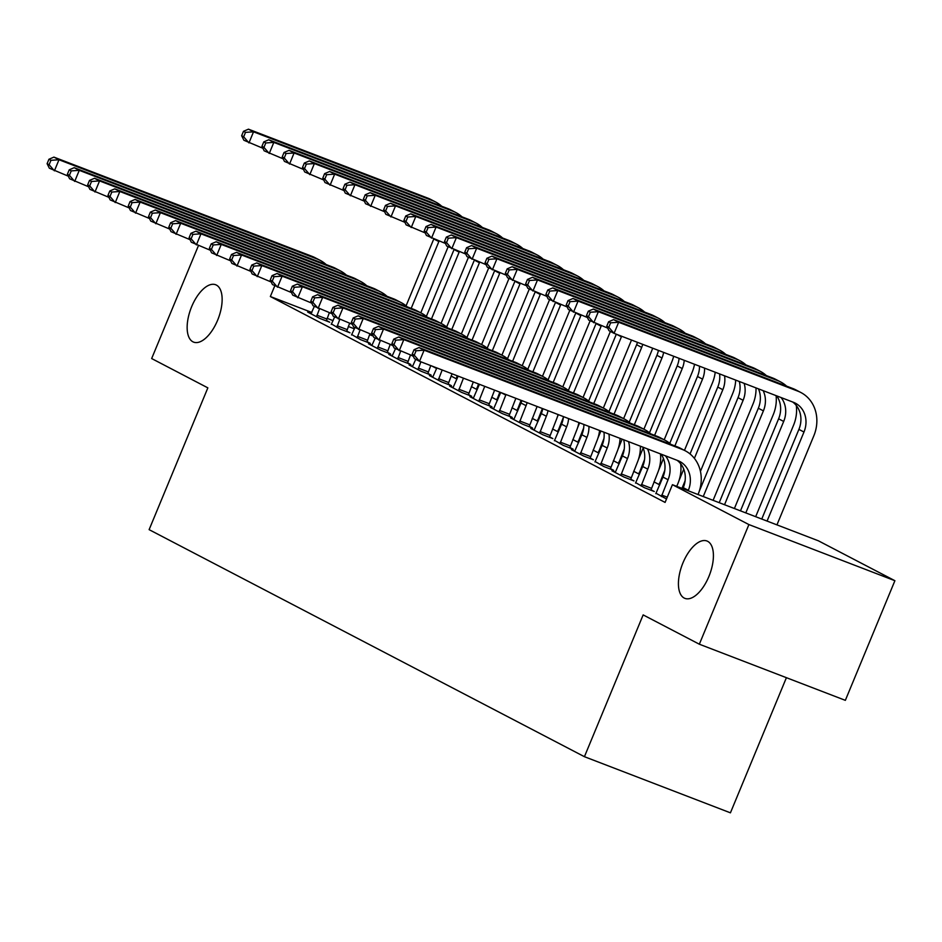 <?xml version="1.0" encoding="UTF-8"?>
<svg xmlns="http://www.w3.org/2000/svg" width="942" height="942" viewBox="0 0 942 942"><rect width="100%" height="100%" fill="white"/><g stroke="black" fill="none" stroke-linecap="round" stroke-linejoin="round"><path stroke-width="1.41" d="M682.938 562.916A30.733 14.566 111 0 1 706.947 541.002A30.733 14.566 111 0 1 708.902 576.457A30.733 14.566 111 0 1 684.893 598.37A30.733 14.566 111 0 1 682.938 562.916M191.662 306.668A30.733 14.566 111 0 1 215.671 284.755A30.733 14.566 111 0 1 217.626 320.209A30.733 14.566 111 0 1 193.616 342.123A30.733 14.566 111 0 1 191.662 306.668M818.433 540.826L894.9 580.708L748.902 524.576L672.423 484.694L818.433 540.826M748.902 524.576L699.341 644.21L845.351 700.342L894.9 580.708M786.405 677.687L730.427 812.828L584.429 756.697L149.119 529.651L207.852 387.857L151.662 358.549L198.421 245.674M656.044 493.29L666.5 498.977M615.479 472.13L611.947 470.776L624.122 477.123L633.978 480.915L630.693 479.195M653.948 481.857L659.753 484.883M574.914 450.971L571.382 449.617L583.545 455.963L593.413 459.755L590.116 458.036M613.372 460.697L619.188 463.723M534.338 429.811L530.805 428.457L542.981 434.804L552.848 438.595L549.551 436.876M572.807 439.537L578.612 442.563M493.773 408.651L490.24 407.297L502.416 413.644L512.271 417.436L508.986 415.716M532.242 418.378L538.047 421.404M453.208 387.492L449.675 386.138L461.839 392.484L471.707 396.276L468.421 394.557M491.665 397.218L497.482 400.244M412.631 366.332L409.099 364.978L421.274 371.325L431.142 375.116L427.845 373.397M451.1 376.058L456.905 379.084M372.066 345.172L368.534 343.818L380.709 350.165L390.577 353.957L387.28 352.237M411.583 355.44L413.314 356.347M331.502 324.013L340.133 329.005L350 332.797L346.715 331.078M373.173 336.058L369.57 334.669M354.392 328.829L348.293 326.485M333.115 320.657L327.015 318.314M311.837 312.473L270.354 296.53L665.087 502.416L672.423 484.694M311.213 313.427L307.681 312.073L319.856 318.42L329.724 322.211L326.427 320.492M391.307 344.866L393.026 345.761M351.778 334.587L360.421 339.579L370.288 343.371L366.991 341.652M431.872 366.026L436.629 368.499M392.355 355.746L388.822 354.392L400.986 360.739L410.853 364.53L407.568 362.811M471.389 386.632L477.194 389.658M432.92 376.906L429.387 375.552L441.562 381.899L451.43 385.69L448.133 383.971M511.953 407.792L517.759 410.83M473.485 398.066L469.952 396.712L482.127 403.058L491.995 406.85L488.698 405.131M552.518 428.951L558.335 431.989M514.061 419.225L510.529 417.871L522.692 424.218L532.56 428.009L529.274 426.302M593.095 450.111L598.9 453.149M554.626 440.397L563.269 445.378L573.125 449.169L569.839 447.462M633.66 471.271L639.465 474.309M595.191 461.556L603.834 466.537L613.701 470.329L610.404 468.621M635.768 482.716L644.399 487.697L654.266 491.5L650.969 489.781M270.354 296.53L274.793 285.791M699.341 644.21L643.151 614.902L584.429 756.697M316.559 316.7L319.479 308.905M310.978 313.792L314.345 306.421M329.347 312.697L326.344 320.916M68.342 176.189L49.337 168.194L47.1 163.684L49.125 164.744L50.962 160.317L48.937 159.257L47.1 163.684M48.937 159.257L53.918 157.114L312.191 256.401A36.008 31.663 -62.5 0 1 315.075 257.708L320.15 260.345A36.008 31.663 -62.5 0 1 326.12 264.537M53.918 157.114L58.993 159.751L317.254 259.05A36.008 31.663 -62.5 0 1 320.15 260.345M50.962 160.317L58.993 159.751L54.401 170.832L49.125 164.744M316.877 315.181L326.744 318.973M448.133 246.792L420.78 312.838M406.073 305.832L433.767 238.985M411.183 308.375L438.854 241.588A24.009 21.113 117.5 0 0 439.078 241.022M262.889 148.259L243.884 140.252L241.647 135.754L243.672 136.802L245.509 132.375L243.483 131.315L241.647 135.754M243.483 131.315L248.464 129.172L427.809 198.126A36.008 31.663 -62.5 0 1 430.706 199.421L435.769 202.071A36.008 31.663 -62.5 0 1 441.751 206.263M248.464 129.172L253.539 131.821L432.884 200.764A36.008 31.663 -62.5 0 1 435.769 202.071M245.509 132.375L253.539 131.821L248.947 142.901L243.672 136.802M336.847 327.286L339.768 319.491M331.254 324.366L334.622 316.995M349.623 323.283L346.621 331.49M88.619 186.775L69.614 178.768L67.388 174.27L69.414 175.33L71.251 170.891L69.225 169.831L67.388 174.27M69.225 169.831L74.206 167.688L332.467 266.986A36.008 31.663 -62.5 0 1 335.364 268.282L340.427 270.931A36.008 31.663 -62.5 0 1 346.409 275.123M74.206 167.688L79.281 170.337L337.542 269.624A36.008 31.663 -62.5 0 1 340.427 270.931M71.251 170.891L79.281 170.337L74.689 181.417L69.414 175.33M337.165 325.755L347.033 329.547M357.124 337.86L360.044 330.065M351.543 334.952L354.91 327.58M369.912 333.857L366.909 342.076M108.907 197.349L89.902 189.354L87.665 184.844L89.702 185.904L91.527 181.476L89.502 180.417L87.665 184.844M89.502 180.417L94.494 178.274L352.755 277.56A36.008 31.663 -62.5 0 1 355.64 278.867L360.715 281.505A36.008 31.663 -62.5 0 1 366.685 285.697M94.494 178.274L99.558 180.911L357.83 280.21A36.008 31.663 -62.5 0 1 360.715 281.505M91.527 181.476L99.558 180.911L94.977 191.991L89.702 185.904M357.454 336.341L367.309 340.133M468.421 257.366L441.056 323.412M426.361 316.418L454.044 249.559M431.471 318.949L459.131 252.162A24.009 21.113 117.5 0 0 459.355 251.608M283.165 158.833L264.16 150.826L261.935 146.328L263.96 147.388L265.797 142.96L263.772 141.901L261.935 146.328M263.772 141.901L268.753 139.757L448.098 208.7A36.008 31.663 -62.5 0 1 450.983 210.007L456.058 212.656A36.008 31.663 -62.5 0 1 462.027 216.837M268.753 139.757L273.828 142.395L453.173 211.349A36.008 31.663 -62.5 0 1 456.058 212.656M265.797 142.96L273.828 142.395L269.235 153.475L263.96 147.388M488.698 267.952L461.344 333.998M446.638 326.992L474.332 260.145M451.76 329.535L479.419 262.747A24.009 21.113 117.5 0 0 479.643 262.182M303.454 169.419L284.449 161.412L282.211 156.914L284.248 157.973L286.085 153.534L284.048 152.474L282.211 156.914M284.048 152.474L289.041 150.331L468.386 219.286A36.008 31.663 -62.5 0 1 471.271 220.593L476.346 223.23A36.008 31.663 -62.5 0 1 482.316 227.422M289.041 150.331L294.104 152.981L473.449 221.923A36.008 31.663 -62.5 0 1 476.346 223.23M286.085 153.534L294.104 152.981L289.524 164.061L284.248 157.973M377.412 348.446L380.332 340.651M371.831 345.526L375.199 338.154M390.2 344.442L387.197 352.649M129.195 207.935L110.19 199.928L107.953 195.43L109.979 196.489L111.815 192.05L109.79 190.99L107.953 195.43M109.79 190.99L114.771 188.847L373.044 288.146A36.008 31.663 -62.5 0 1 375.929 289.441L381.004 292.091A36.008 31.663 -62.5 0 1 386.974 296.283M114.771 188.847L119.846 191.497L378.107 290.784A36.008 31.663 -62.5 0 1 381.004 292.091M111.815 192.05L119.846 191.497L115.254 202.577L109.979 196.489M377.73 346.915L387.598 350.707M397.701 359.02L400.621 351.225M392.108 356.111L395.475 348.74M410.477 355.016L407.474 363.235M149.472 218.509L130.467 210.513L128.242 206.004L130.267 207.063L132.104 202.636L130.067 201.576L128.242 206.004M130.067 201.576L135.059 199.433L393.32 298.72A36.008 31.663 -62.5 0 1 396.217 300.027L401.28 302.665A36.008 31.663 -62.5 0 1 407.262 306.857M135.059 199.433L140.134 202.071L398.395 301.369A36.008 31.663 -62.5 0 1 401.28 302.665M132.104 202.636L140.134 202.071L135.542 213.151L130.267 207.063M398.019 357.501L407.886 361.292M508.986 278.526L481.621 344.572M466.926 337.577L494.621 270.719M456.34 378.778L457.259 375.787M472.036 340.109L499.707 273.321A24.009 21.113 117.5 0 0 499.931 272.768M323.742 179.993L304.737 171.986L302.5 167.488L304.525 168.547L306.362 164.12L304.337 163.06L302.5 167.488M304.337 163.06L309.317 160.917L488.663 229.86A36.008 31.663 -62.5 0 1 491.559 231.167L496.622 233.816A36.008 31.663 -62.5 0 1 502.604 237.996M309.317 160.917L314.392 163.555L493.738 232.509A36.008 31.663 -62.5 0 1 496.622 233.816M306.362 164.12L314.392 163.555L309.8 174.635L304.525 168.547M456.658 377.259L457.529 377.589M529.274 289.112L501.909 355.158M487.214 348.151L514.897 281.305M476.617 389.364L478.536 383.971M492.325 350.695L519.984 283.907A24.009 21.113 117.5 0 0 520.208 283.342M344.018 190.578L325.014 182.571L322.788 178.073L324.813 179.133L326.65 174.694L324.625 173.634L322.788 178.073M324.625 173.634L329.606 171.491L508.951 240.445A36.008 31.663 -62.5 0 1 511.836 241.753L516.911 244.39A36.008 31.663 -62.5 0 1 522.881 248.582M329.606 171.491L334.681 174.14L514.026 243.083A36.008 31.663 -62.5 0 1 516.911 244.39M326.65 174.694L334.681 174.14L330.089 185.221L324.813 179.133M476.935 387.845L477.806 388.175M417.977 369.605L420.897 361.81M412.396 366.685L415.763 359.314M430.765 365.602L427.762 373.809M169.76 229.094L150.755 221.087L148.518 216.589L150.555 217.649L152.38 213.21L150.355 212.162L148.518 216.589M150.355 212.162L155.348 210.007L413.609 309.306A36.008 31.663 -62.5 0 1 416.494 310.601L421.569 313.25A36.008 31.663 -62.5 0 1 427.538 317.442M155.348 210.007L160.411 212.656L418.684 311.943A36.008 31.663 -62.5 0 1 421.569 313.25M152.38 213.21L160.411 212.656L155.819 223.737L150.555 217.649M418.307 368.075L428.163 371.866M549.551 299.686L522.198 365.732M507.491 358.737L535.186 291.879M496.905 399.95L499.825 392.143M512.613 361.269L540.272 294.481A24.009 21.113 117.5 0 0 540.496 293.928M364.307 201.152L345.302 193.157L343.065 188.647L345.102 189.707L346.939 185.28L344.902 184.22L343.065 188.647M344.902 184.22L349.894 182.077L529.239 251.019A36.008 31.663 -62.5 0 1 532.124 252.326L537.199 254.976A36.008 31.663 -62.5 0 1 543.169 259.168M349.894 182.077L354.957 184.714L534.302 253.669A36.008 31.663 -62.5 0 1 537.199 254.976M346.939 185.28L354.957 184.714L350.377 195.795L345.102 189.707M497.223 398.419L498.094 398.76M438.265 380.179L442.175 369.982M432.684 377.271L436.853 367.945M452.042 373.774L448.039 384.395M190.049 239.668L171.032 231.673L168.806 227.163L170.832 228.223L172.669 223.796L170.643 222.736L168.806 227.163M170.643 222.736L175.624 220.593L433.897 319.88A36.008 31.663 -62.5 0 1 436.782 321.187L441.857 323.836A36.008 31.663 -62.5 0 1 447.827 328.016M175.624 220.593L180.699 223.242L438.96 322.529A36.008 31.663 -62.5 0 1 441.857 323.836M172.669 223.796L180.699 223.242L176.107 234.311L170.832 228.223M438.583 378.66L448.451 382.452M569.839 310.271L542.474 376.317M527.779 369.311L555.462 302.464M517.182 410.524L521.103 400.326M532.889 371.855L560.561 305.067A24.009 21.113 117.5 0 0 560.784 304.502M384.595 211.738L365.59 203.731L363.353 199.233L365.378 200.293L367.215 195.854L365.19 194.794L363.353 199.233M365.19 194.794L370.171 192.651L549.516 261.605A36.008 31.663 -62.5 0 1 552.412 262.912L557.476 265.55A36.008 31.663 -62.5 0 1 563.457 269.742M370.171 192.651L375.246 195.3L554.591 264.255A36.008 31.663 -62.5 0 1 557.476 265.55M367.215 195.854L375.246 195.3L370.653 206.38L365.378 200.293M517.511 409.005L518.383 409.334M458.554 390.765L463.452 378.166M452.961 387.845L458.142 376.117M473.32 381.957L468.327 394.969M210.325 250.254L191.32 242.247L189.095 237.749L191.12 238.809L192.957 234.37L190.92 233.322L189.095 237.749M190.92 233.322L195.912 231.167L454.174 330.465A36.008 31.663 -62.5 0 1 457.07 331.761L462.133 334.41A36.008 31.663 -62.5 0 1 468.115 338.602M195.912 231.167L200.976 233.816L459.249 333.103A36.008 31.663 -62.5 0 1 462.133 334.41M192.957 234.37L200.976 233.816L196.395 244.896L191.12 238.809M458.872 389.234L468.739 393.026M590.128 320.845L562.763 386.903M536.952 406.708L537.058 406.461A36.008 31.663 -62.5 0 1 535.927 409.452L529.18 426.714M548.067 379.897L575.75 313.038M537.47 421.109L542.38 408.51M553.178 382.428L580.837 315.652A24.009 21.113 117.5 0 0 581.061 315.087M404.872 222.312L385.867 214.317L383.641 209.807L385.667 210.867L387.503 206.439L385.478 205.38L383.641 209.807M385.478 205.38L390.459 203.236L569.804 272.179A36.008 31.663 -62.5 0 1 572.689 273.486L577.764 276.136A36.008 31.663 -62.5 0 1 583.734 280.327M390.459 203.236L395.534 205.874L574.879 274.829A36.008 31.663 -62.5 0 1 577.764 276.136M387.503 206.439L395.534 205.874L390.942 216.954L385.667 210.867M537.788 419.579L538.659 419.92M478.83 401.339L484.73 386.35M473.249 398.431L479.419 384.301M494.597 390.141L488.615 405.555M230.613 260.828L211.609 252.833L209.371 248.323L211.408 249.383L213.233 244.955L211.208 243.896L209.371 248.323M211.208 243.896L216.189 241.753L474.462 341.039A36.008 31.663 -62.5 0 1 477.347 342.346L482.422 344.996A36.008 31.663 -62.5 0 1 488.392 349.176M216.189 241.753L221.264 244.402L479.537 343.689A36.008 31.663 -62.5 0 1 482.422 344.996M213.233 244.955L221.264 244.402L216.672 255.47L211.408 249.383M479.16 399.82L489.016 403.612M610.404 331.431L583.051 397.477M557.24 417.282L558.335 414.645M568.344 390.471L596.039 323.624M557.758 431.683L563.387 417.33M573.466 393.014L601.126 326.226A24.009 21.113 117.5 0 0 601.349 325.673M425.16 232.898L406.155 224.891L403.918 220.393L405.955 221.452L407.78 217.013L405.755 215.953L403.918 220.393M405.755 215.953L410.747 213.81L590.092 282.765A36.008 31.663 -62.5 0 1 592.977 284.072L598.052 286.709A36.008 31.663 -62.5 0 1 604.022 290.901M410.747 213.81L415.811 216.46L595.156 285.414A36.008 31.663 -62.5 0 1 598.052 286.709M407.78 217.013L415.811 216.46L411.23 227.54L405.955 221.452M558.076 430.164L558.947 430.494M499.119 411.925L505.783 395.087A24.009 21.113 117.5 0 0 506.007 394.521M493.537 409.016L500.697 392.484M515.875 398.313A36.008 31.663 -62.5 0 1 515.651 398.878L508.892 416.14M250.902 271.414L231.885 263.407L229.66 258.909L231.685 259.968L233.522 255.529L231.496 254.481L229.66 258.909M231.496 254.481L236.477 252.326L494.75 351.625A36.008 31.663 -62.5 0 1 497.635 352.92L502.71 355.57A36.008 31.663 -62.5 0 1 508.68 359.762M236.477 252.326L241.552 254.976L499.813 354.263A36.008 31.663 -62.5 0 1 502.71 355.57M233.522 255.529L241.552 254.976L236.96 266.056L231.685 259.968M499.437 410.394L509.304 414.197M631.505 340.038A36.008 31.663 -62.5 0 1 631.27 340.604L603.327 408.063M577.528 427.868L579.613 422.828M588.632 401.057L616.315 334.21M578.035 442.269L583.675 427.903M593.743 403.588L621.414 336.812A24.009 21.113 117.5 0 0 621.638 336.247M445.448 243.472L426.443 235.476L424.206 230.967L426.231 232.026L428.068 227.599L426.043 226.539L424.206 230.967M426.043 226.539L431.024 224.396L610.369 293.339A36.008 31.663 -62.5 0 1 613.266 294.646L618.329 297.295A36.008 31.663 -62.5 0 1 624.311 301.487M431.024 224.396L436.099 227.046L615.444 295.988A36.008 31.663 -62.5 0 1 618.329 297.295M428.068 227.599L436.099 227.046L431.507 238.114L426.231 232.026M578.364 440.738L579.236 441.08M519.407 422.499L526.072 405.661A24.009 21.113 117.5 0 0 527.12 402.646M513.814 419.59L520.997 403.023A24.009 21.113 117.5 0 0 521.856 400.621M271.178 281.988L252.173 273.992L249.948 269.483L251.973 270.542L253.81 266.115L251.773 265.055L249.948 269.483M251.773 265.055L256.766 262.912L515.027 362.199A36.008 31.663 -62.5 0 1 517.923 363.506L522.987 366.155A36.008 31.663 -62.5 0 1 528.968 370.336M256.766 262.912L261.829 265.562L520.102 364.848A36.008 31.663 -62.5 0 1 522.987 366.155M253.81 266.115L261.829 265.562L257.248 276.63L251.973 270.542M519.725 420.98L529.592 424.771M652.665 348.175A36.008 31.663 -62.5 0 1 651.558 351.178L623.616 418.637M597.805 438.442L600.89 431M608.921 411.63L636.627 344.737A24.009 21.113 117.5 0 0 637.487 342.346M598.323 452.843L603.963 438.489M614.031 414.174L641.69 347.386A24.009 21.113 117.5 0 0 642.738 344.36M465.725 254.057L446.72 246.05L444.494 241.552L446.52 242.612L448.357 238.173L446.331 237.125L444.494 241.552M446.331 237.125L451.312 234.97L630.657 303.925A36.008 31.663 -62.5 0 1 633.542 305.232L638.617 307.869A36.008 31.663 -62.5 0 1 644.587 312.061M451.312 234.97L456.387 237.62L635.732 306.574A36.008 31.663 -62.5 0 1 638.617 307.869M448.357 238.173L456.387 237.62L451.795 248.7L446.52 242.612M598.641 451.324L599.512 451.654M539.684 433.084L546.348 416.246A24.009 21.113 117.5 0 0 547.985 410.665M534.102 430.176L541.285 413.597A24.009 21.113 117.5 0 0 542.792 408.663M558.053 414.527A36.008 31.663 -62.5 0 1 556.216 420.038L549.469 437.3M291.467 292.573L272.462 284.566L270.224 280.068L272.25 281.128L274.087 276.701L272.061 275.641L270.224 280.068M272.061 275.641L277.042 273.498L535.315 372.785A36.008 31.663 -62.5 0 1 538.2 374.092L543.275 376.729A36.008 31.663 -62.5 0 1 549.245 380.921M277.042 273.498L282.117 276.136L540.39 375.422A36.008 31.663 -62.5 0 1 543.275 376.729M274.087 276.701L282.117 276.136L277.525 287.216L272.25 281.128M540.002 431.554L549.869 435.357M673.671 356.253A36.008 31.663 -62.5 0 1 671.846 361.763L643.904 429.222M618.093 449.028L622.167 439.184M629.197 422.216L656.904 355.322A24.009 21.113 117.5 0 0 658.423 350.389M618.611 463.429L624.24 449.063M634.319 424.748L661.979 357.972A24.009 21.113 117.5 0 0 663.615 352.39M486.013 264.631L467.008 256.636L464.771 252.126L466.808 253.186L468.633 248.759L466.608 247.699L464.771 252.126M466.608 247.699L471.601 245.556L650.946 314.51A36.008 31.663 -62.5 0 1 653.83 315.805L658.905 318.455A36.008 31.663 -62.5 0 1 664.875 322.647M471.601 245.556L476.664 248.205L656.009 317.148A36.008 31.663 -62.5 0 1 658.905 318.455M468.633 248.759L476.664 248.205L472.083 259.274L466.808 253.186M618.929 461.898L619.801 462.239M559.972 443.658L566.637 426.82A24.009 21.113 117.5 0 0 568.603 418.589M554.391 440.75L561.562 424.183A24.009 21.113 117.5 0 0 563.469 416.623M578.894 422.546A36.008 31.663 -62.5 0 1 576.504 430.624L569.745 447.874M311.755 303.147L292.738 295.152L290.513 290.642L292.538 291.702L294.375 287.275L292.35 286.215L290.513 290.642M292.35 286.215L297.331 284.072L555.603 383.359A36.008 31.663 -62.5 0 1 558.488 384.666L563.563 387.315A36.008 31.663 -62.5 0 1 569.533 391.507M297.331 284.072L302.406 286.721L560.667 386.008A36.008 31.663 -62.5 0 1 563.563 387.315M294.375 287.275L302.406 286.721L297.813 297.79L292.538 291.702M560.29 442.139L570.157 445.931M694.525 364.271A36.008 31.663 -62.5 0 1 692.123 372.337L664.181 439.796M638.382 459.602L643.186 448.003M649.485 432.79L677.192 365.908A24.009 21.113 117.5 0 0 679.1 358.337M638.888 474.003L644.528 459.649M654.596 435.334L682.267 368.546A24.009 21.113 117.5 0 0 684.222 360.315M506.301 275.217L487.297 267.21L485.059 262.712L487.085 263.772L488.922 259.333L486.896 258.285L485.059 262.712M486.896 258.285L491.877 256.13L671.222 325.084A36.008 31.663 -62.5 0 1 674.119 326.391L679.182 329.029A36.008 31.663 -62.5 0 1 685.164 333.221M491.877 256.13L496.952 258.779L676.297 327.734A36.008 31.663 -62.5 0 1 679.182 329.029M488.922 259.333L496.952 258.779L492.36 269.859L487.085 263.772M639.206 472.484L640.089 472.813M580.26 454.244L586.913 437.406A24.009 21.113 117.5 0 0 588.927 426.408M574.667 451.336L581.85 434.757A24.009 21.113 117.5 0 0 583.875 424.465M599.571 430.494A36.008 31.663 -62.5 0 1 596.781 441.197L590.033 458.46M332.031 313.733L313.027 305.726L310.801 301.228L312.826 302.288L314.663 297.86L312.626 296.801L310.801 301.228M312.626 296.801L317.619 294.658L575.88 393.944A36.008 31.663 -62.5 0 1 578.777 395.251L583.84 397.889A36.008 31.663 -62.5 0 1 589.822 402.081M317.619 294.658L322.682 297.295L580.955 396.594A36.008 31.663 -62.5 0 1 583.84 397.889M314.663 297.86L322.682 297.295L318.102 308.375L312.826 302.288M580.578 452.725L590.446 456.517M715.202 372.22A36.008 31.663 -62.5 0 1 712.411 382.923L684.469 450.382M658.658 470.188L663.462 458.577M669.762 443.376L697.48 376.482A24.009 21.113 117.5 0 0 699.506 366.179M659.176 484.588L664.817 470.223M674.884 445.907L702.544 379.131A24.009 21.113 117.5 0 0 704.557 368.122M526.578 285.791L507.573 277.796L505.348 273.286L507.373 274.346L509.21 269.918L507.185 268.859L505.348 273.286M507.185 268.859L512.165 266.716L691.51 335.67A36.008 31.663 -62.5 0 1 694.395 336.965L699.47 339.615A36.008 31.663 -62.5 0 1 705.44 343.806M512.165 266.716L517.24 269.365L696.585 338.308A36.008 31.663 -62.5 0 1 699.47 339.615M509.21 269.918L517.24 269.365L512.648 280.433L507.373 274.346M659.494 483.058L660.366 483.399M600.537 464.83L607.201 447.98A24.009 21.113 117.5 0 0 608.932 434.097M594.955 461.91L602.126 445.342A24.009 21.113 117.5 0 0 603.963 432.19M620.072 438.383A36.008 31.663 -62.5 0 1 617.069 451.783L610.322 469.034M352.32 324.307L333.315 316.312L331.078 311.814L333.103 312.862L334.94 308.434L332.915 307.375L331.078 311.814M332.915 307.375L337.895 305.232L596.168 404.518A36.008 31.663 -62.5 0 1 599.053 405.825L604.128 408.475A36.008 31.663 -62.5 0 1 610.098 412.667M337.895 305.232L342.97 307.881L601.243 407.168A36.008 31.663 -62.5 0 1 604.128 408.475M334.94 308.434L342.97 307.881L338.378 318.949L333.103 312.862M600.855 463.299L610.722 467.091M735.702 380.097A36.008 31.663 -62.5 0 1 732.699 393.497L700.436 471.377M678.947 480.761L683.751 469.163M690.05 453.95L717.757 387.068A24.009 21.113 117.5 0 0 719.594 373.903M681.973 488.356L685.093 480.809M694.384 458.377L722.832 389.705A24.009 21.113 117.5 0 0 724.563 375.811M546.866 296.377L527.861 288.37L525.624 283.872L527.661 284.931L529.486 280.492L527.461 279.444L525.624 283.872M527.461 279.444L532.454 277.301L711.799 346.244A36.008 31.663 -62.5 0 1 714.684 347.551L719.759 350.188A36.008 31.663 -62.5 0 1 725.729 354.38M532.454 277.301L537.517 279.939L716.862 348.893A36.008 31.663 -62.5 0 1 719.759 350.188M529.486 280.492L537.517 279.939L532.937 291.019L527.661 284.931M620.825 475.404L627.49 458.566A24.009 21.113 117.5 0 0 628.514 441.621M615.244 472.495L622.415 455.916A24.009 21.113 117.5 0 0 623.663 439.761M640.383 446.19A36.008 31.663 -62.5 0 1 637.357 462.357L630.598 479.619M372.608 334.893L353.591 326.886L351.366 322.388L353.391 323.447L355.228 319.02L353.203 317.96L351.366 322.388M353.203 317.96L358.184 315.817L616.457 415.104A36.008 31.663 -62.5 0 1 619.341 416.411L624.416 419.049A36.008 31.663 -62.5 0 1 630.386 423.241M358.184 315.817L363.259 318.455L621.52 417.753A36.008 31.663 -62.5 0 1 624.416 419.049M355.228 319.02L363.259 318.455L358.667 329.535L353.391 323.447M621.143 473.885L631.01 477.676M756.014 387.904A36.008 31.663 -62.5 0 1 752.976 404.083L713.106 500.332M699.235 491.347L738.045 397.642A24.009 21.113 117.5 0 0 739.293 381.475M703.25 496.54L743.12 400.291A24.009 21.113 117.5 0 0 744.133 383.347M567.155 306.951L548.15 298.955L545.913 294.446L547.938 295.505L549.775 291.078L547.749 290.018L545.913 294.446M547.749 290.018L552.73 287.875L732.075 356.83A36.008 31.663 -62.5 0 1 734.972 358.125L740.035 360.774A36.008 31.663 -62.5 0 1 746.017 364.966M552.73 287.875L557.805 290.525L737.15 359.467A36.008 31.663 -62.5 0 1 740.035 360.774M549.775 291.078L557.805 290.525L553.213 301.593L547.938 295.505M641.113 485.99L647.766 469.151A24.009 21.113 117.5 0 0 647.495 448.922M635.52 483.069L642.703 466.502A24.009 21.113 117.5 0 0 642.821 447.12M660.472 453.903A36.008 31.663 -62.5 0 1 657.634 472.943L650.887 490.193M392.885 345.478L373.88 337.472L371.643 332.973L373.68 334.021L375.517 329.594L373.479 328.534L371.643 332.973M373.479 328.534L378.472 326.391L636.733 425.678A36.008 31.663 -62.5 0 1 639.63 426.985L644.693 429.634A36.008 31.663 -62.5 0 1 650.663 433.826M378.472 326.391L383.535 329.041L641.808 428.327A36.008 31.663 -62.5 0 1 644.693 429.634M375.517 329.594L383.535 329.041L378.955 340.121L373.68 334.021M641.431 484.459L651.299 488.25M776.102 395.628A36.008 31.663 -62.5 0 1 773.264 414.657L734.395 508.515M719.205 502.675L758.334 408.227A24.009 21.113 117.5 0 0 758.451 388.846M724.528 504.724L763.397 410.865A24.009 21.113 117.5 0 0 763.126 390.647M587.431 317.536L568.426 309.529L566.201 305.031L568.226 306.091L570.063 301.664L568.026 300.604L566.201 305.031M568.026 300.604L573.019 298.461L752.364 367.404A36.008 31.663 -62.5 0 1 755.248 368.711L760.324 371.348A36.008 31.663 -62.5 0 1 766.293 375.54M573.019 298.461L578.082 301.099L757.439 370.053A36.008 31.663 -62.5 0 1 760.324 371.348M570.063 301.664L578.082 301.099L573.501 312.179L568.226 306.091M661.39 496.564L668.055 479.725A24.009 21.113 117.5 0 0 665.441 455.822M655.809 493.655L662.98 477.076A24.009 21.113 117.5 0 0 661.107 454.15M680.666 463.77A36.008 31.663 -62.5 0 1 677.922 483.517L676.745 486.355M413.173 356.052L394.168 348.045L391.931 343.547L393.956 344.607L395.793 340.18L393.768 339.12L391.931 343.547M393.768 339.12L398.749 336.977L657.021 436.264A36.008 31.663 -62.5 0 1 659.906 437.571L664.981 440.208A36.008 31.663 -62.5 0 1 670.951 444.4M398.749 336.977L403.824 339.615L662.096 438.913A36.008 31.663 -62.5 0 1 664.981 440.208M395.793 340.18L403.824 339.615L399.231 350.695L393.956 344.607M661.708 495.045L667.254 497.176M796.296 405.496A36.008 31.663 -62.5 0 1 793.553 425.242L755.672 516.687M740.483 510.858L778.61 418.801A24.009 21.113 117.5 0 0 776.726 395.875M745.805 512.895L783.685 421.451A24.009 21.113 117.5 0 0 781.071 397.536M607.72 328.11L588.715 320.115L586.477 315.617L588.514 316.665L590.34 312.238L588.314 311.178L586.477 315.617M588.314 311.178L593.295 309.035L772.652 377.989A36.008 31.663 -62.5 0 1 775.537 379.285L780.612 381.934A36.008 31.663 -62.5 0 1 786.582 386.126M593.295 309.035L598.37 311.684L777.715 380.627A36.008 31.663 -62.5 0 1 780.612 381.934M590.34 312.238L598.37 311.684L593.778 322.753L588.514 316.665M688.166 490.735L688.343 490.311A24.009 21.113 117.5 0 0 679.712 461.439A24.009 21.113 117.5 0 0 677.793 460.567L419.52 361.281L414.445 358.631L412.219 354.133L414.245 355.181L416.081 350.754L414.056 349.694L412.219 354.133M682.844 488.698L683.268 487.662A24.009 21.113 117.5 0 0 677.027 460.273M414.056 349.694L419.037 347.551L424.112 350.2L682.373 449.487A36.008 31.663 -62.5 0 1 685.27 450.794A36.008 31.663 -62.5 0 1 698.21 494.103L698.022 494.526M419.037 347.551L677.31 446.849A36.008 31.663 -62.5 0 1 680.195 448.145L685.27 450.794M416.081 350.754L424.112 350.2L419.52 361.281L414.245 355.181M608.603 321.764L606.766 326.191L608.791 327.251L610.628 322.823L608.603 321.764L613.583 319.621L618.659 322.258L798.004 391.213A36.008 31.663 -62.5 0 1 800.888 392.52A36.008 31.663 -62.5 0 1 813.829 435.816L776.95 524.871M761.76 519.03L798.898 429.387A24.009 21.113 117.5 0 0 792.658 401.998M767.082 521.079L803.973 432.025A24.009 21.113 117.5 0 0 795.342 403.152A24.009 21.113 117.5 0 0 793.411 402.293L614.066 333.338L608.991 330.689L606.766 326.191M613.583 319.621L792.928 388.563A36.008 31.663 -62.5 0 1 795.825 389.87L800.888 392.52M610.628 322.823L618.659 322.258L614.066 333.338L608.791 327.251M312.191 256.401L317.254 259.05M434.144 239.127L438.854 241.588M427.809 198.126L432.884 200.764M332.467 266.986L337.542 269.624M352.755 277.56L357.83 280.21M454.421 249.712L459.131 252.162M448.098 208.7L453.173 211.349M474.709 260.286L479.419 262.747M468.386 219.286L473.449 221.923M373.044 288.146L378.107 290.784M393.32 298.72L398.395 301.369M494.997 270.872L499.707 273.321M488.663 229.86L493.738 232.509M515.274 281.446L519.984 283.907M508.951 240.445L514.026 243.083M413.609 309.306L418.684 311.943M535.562 292.032L540.272 294.481M529.239 251.019L534.302 253.669M433.897 319.88L438.96 322.529M555.851 302.606L560.561 305.067M549.516 261.605L554.591 264.255M454.174 330.465L459.249 333.103M576.127 313.191L580.837 315.652M569.804 272.179L574.879 274.829M474.462 341.039L479.537 343.689M596.416 323.765L601.126 326.226M590.092 282.765L595.156 285.414M501.073 392.626L505.783 395.087M494.75 351.625L499.813 354.263M616.704 334.351L621.414 336.812M610.369 293.339L615.444 295.988M520.997 403.023L526.072 405.661M515.027 362.199L520.102 364.848M636.627 344.737L641.69 347.386M630.657 303.925L635.732 306.574M541.285 413.597L546.348 416.246M535.315 372.785L540.39 375.422M656.904 355.322L661.979 357.972M650.946 314.51L656.009 317.148M561.562 424.183L566.637 426.82M555.603 383.359L560.667 386.008M677.192 365.908L682.267 368.546M671.222 325.084L676.297 327.734M581.85 434.757L586.913 437.406M575.88 393.944L580.955 396.594M697.48 376.482L702.544 379.131M691.51 335.67L696.585 338.308M602.126 445.342L607.201 447.98M596.168 404.518L601.243 407.168M717.757 387.068L722.832 389.705M711.799 346.244L716.862 348.893M622.415 455.916L627.49 458.566M616.457 415.104L621.52 417.753M738.045 397.642L743.12 400.291M732.075 356.83L737.15 359.467M642.703 466.502L647.766 469.151M636.733 425.678L641.808 428.327M758.334 408.227L763.397 410.865M752.364 367.404L757.439 370.053M662.98 477.076L668.055 479.725M657.021 436.264L662.096 438.913M778.61 418.801L783.685 421.451M772.652 377.989L777.715 380.627M683.268 487.662L688.343 490.311M677.31 446.849L682.373 449.487M798.898 429.387L803.973 432.025M792.928 388.563L798.004 391.213"/></g></svg>
